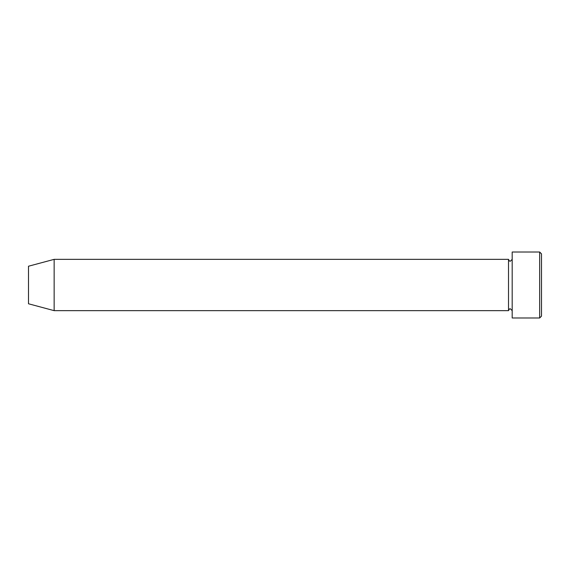 <?xml version="1.0" encoding="UTF-8"?>
<svg xmlns="http://www.w3.org/2000/svg" width="570" height="570" viewBox="0 0 570 570"><rect width="100%" height="100%" fill="white"/><g stroke="black" fill="none" stroke-linecap="round" stroke-linejoin="round"><path stroke-width="0.85" d="M539.669 252.018L541.5 253.857L541.5 316.143L539.669 317.982L539.669 252.018L512.188 252.018L512.188 317.982L539.669 317.982M508.518 259.35L508.518 310.65L54.15 310.65L54.15 259.35L508.518 259.35C509.252 260.918 509.865 261.53 510.357 261.181L512.188 259.35M54.15 259.35L28.5 266.226L28.5 303.774L54.15 310.65M512.188 310.65L510.357 308.819C509.865 308.47 509.252 309.083 508.518 310.65"/></g></svg>
